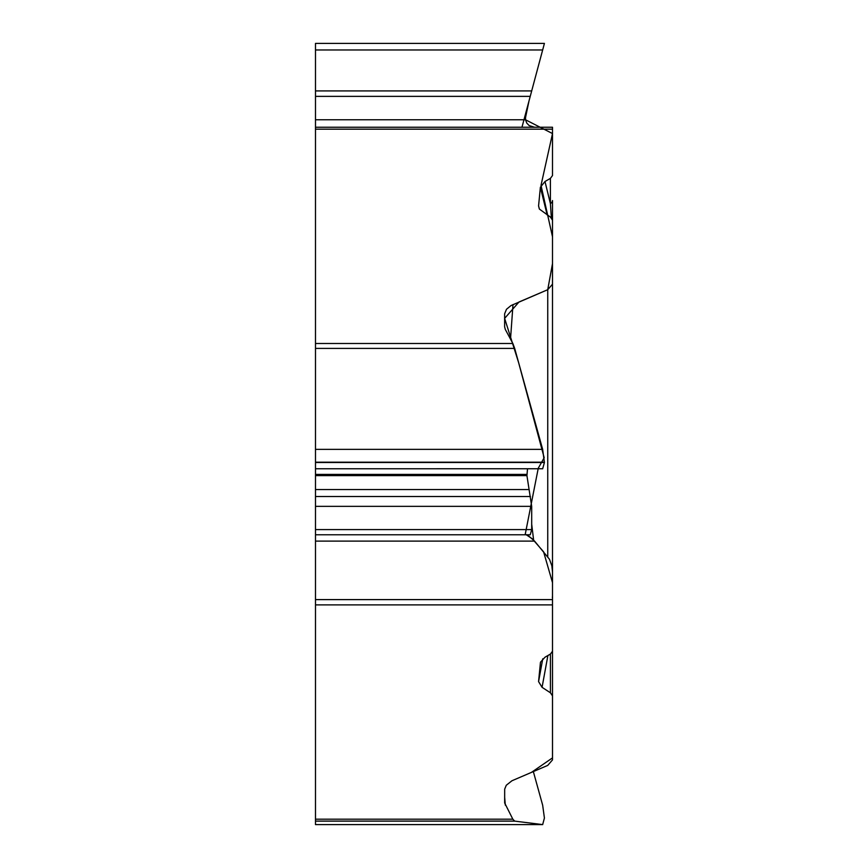<?xml version="1.0" encoding="UTF-8"?>
<svg xmlns="http://www.w3.org/2000/svg" width="868" height="868" viewBox="0 0 868 868"><rect width="100%" height="100%" fill="white"/><g stroke="black" fill="none" stroke-linecap="round" stroke-linejoin="round"><path stroke-width="1.3" d="M542.706 824.6L315.485 824.6L315.485 127.249L552.504 127.249L552.504 175.553L550.399 178.385L544.985 181.51L540.384 187.238L547.176 214.96M315.485 819.197L512.847 819.197L504.655 802.954L504.677 789.142L506.283 785.258L511.936 780.766L547.741 765.402L552.504 759.891L552.504 642.049M542.75 658.823L538.572 681.597L542.066 687.326L550.431 692.794L552.504 695.908M538.572 681.597L540.438 662.544M540.525 662.154L544.985 657.217L550.399 654.081L552.504 651.25L552.504 571.99L552.504 599.604L315.485 599.604M504.655 313.749L506.478 309.29L511.002 305.558L547.741 289.695L518.977 302.01L504.634 318.382L518.608 362.585L544.182 457.729L538.269 468.21L525.27 534.135L532.29 538.8L543.585 551.809L552.504 582.645L552.515 757.872L531.433 772.39L533.343 771.565L542.663 805.211L544.42 818.036L542.663 824.6L514.681 821.117L315.485 821.117M512.847 819.197L514.681 821.117M315.485 343.489L512.847 343.489L505.328 329.471L504.634 326.824L504.634 314.238M539.321 208.938L538.572 205.9L539.397 209.079L550.431 217.087L552.504 220.212L552.504 284.194L547.741 289.695L552.504 263.59L552.504 236.812L541.014 185.34L552.504 133.563L525.487 119.762L525.704 113.263L544.42 43.4L542.663 49.975L315.485 49.975L315.485 43.4L544.42 43.4M538.572 205.9L540.384 187.238M315.485 127.249L315.485 49.975M315.485 90.923L531.693 90.923L530.446 95.578M315.485 96.37L530.229 96.37L531.693 90.923M534.579 127.249L529.176 125.589L526.811 123.137L525.487 119.762L315.485 119.762M315.485 541.111L534.579 541.111L549.477 559.274L551.853 565.773L552.504 571.99L552.504 264.979M542.706 468.763L315.485 468.763L542.663 468.753L544.42 462.503L542.663 449.374L514.681 348.404L315.485 348.404M530.272 534.775L315.485 534.775L530.229 534.775L531.693 529.588L531.693 506.359L526.93 475.61L527.527 468.763M534.579 541.111L527.267 534.775M512.847 343.489L514.681 348.404M552.504 624.7L552.504 759.891M315.485 129.18L552.504 129.18L552.504 175.553M551.364 217.825L550.399 203.579A8.647 4.611 180 0 0 552.504 200.562L552.504 263.666M542.066 687.326L547.892 655.535M550.399 178.385L550.399 203.579L544.985 181.51M525.314 118.612L529.003 100.97M526.93 108.706L521.961 127.249M552.504 279.583L552.504 407.971M552.504 497.006L552.504 604.887L315.485 604.887M552.504 618.363L552.504 624.841M315.485 824.6L542.663 824.6M315.485 462.199L544.42 462.199M315.485 449.374L542.663 449.374M315.485 462.503L544.42 462.503M315.485 474.405L526.93 474.405M315.485 475.61L526.93 475.61M315.485 489.552L528.699 489.552M315.485 496.518L530.446 496.518M315.485 506.359L531.693 506.359M315.485 529.588L531.693 529.588M550.431 692.794L550.431 654.06M504.634 796.954L505.328 805.178M512.999 304.581L510.514 339.149M531.693 524.207L533.625 540.08M547.741 556.746L547.741 289.695M552.504 596.11L552.352 597.52"/></g></svg>
